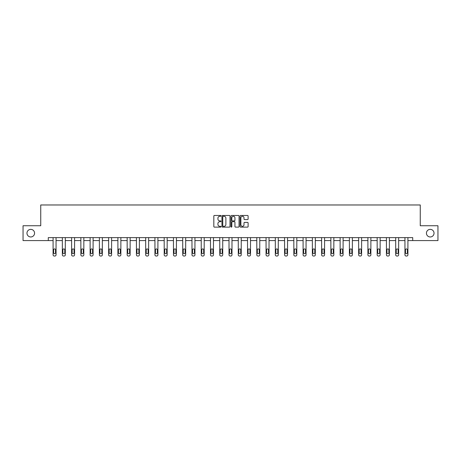 <?xml version="1.0" encoding="UTF-8"?>
<svg xmlns="http://www.w3.org/2000/svg" width="461" height="461" viewBox="0 0 461 461"><rect width="100%" height="100%" fill="white"/><g stroke="black" fill="none" stroke-linecap="round" stroke-linejoin="round"><path stroke-width="0.69" d="M221.003 215.875A0.409 0.409 0 0 0 220.594 215.466L214.405 215.466A0.582 0.582 0 0 0 213.823 216.048L213.823 226.535A0.582 0.582 0 0 0 214.405 227.117L220.594 227.117A0.409 0.409 0 0 0 221.003 226.714A0.409 0.409 0 0 0 220.594 226.305L219.793 226.305A1.867 1.867 0 0 1 217.932 224.438L217.932 223.568A1.867 1.867 0 0 1 219.793 221.701L220.594 221.701A0.409 0.409 0 0 0 221.003 221.292A0.409 0.409 0 0 0 220.594 220.888L219.793 220.888A1.867 1.867 0 0 1 217.932 219.021L217.932 218.145A1.867 1.867 0 0 1 219.793 216.284L220.594 216.284A0.409 0.409 0 0 0 221.003 215.875M426.437 233.162A3.797 3.797 0 0 0 430.234 236.966A3.797 3.797 0 0 0 434.032 233.162A3.797 3.797 0 0 0 430.234 229.365A3.797 3.797 0 0 0 426.437 233.162M26.968 233.162A3.797 3.797 0 0 0 30.766 236.966A3.797 3.797 0 0 0 34.563 233.162A3.797 3.797 0 0 0 30.766 229.365A3.797 3.797 0 0 0 26.968 233.162M247.528 219.574A0.582 0.582 0 0 0 248.11 218.992L248.11 216.048A0.582 0.582 0 0 0 247.528 215.466L240.654 215.466A0.582 0.582 0 0 0 240.072 216.048L240.072 226.535A0.582 0.582 0 0 0 240.654 227.117L247.528 227.117A0.582 0.582 0 0 0 248.11 226.535L248.11 222.986A0.582 0.582 0 0 0 247.528 222.404L244.584 222.404A0.582 0.582 0 0 0 244.002 222.986L244.002 224.743A1.556 1.556 0 0 1 242.446 226.305A1.556 1.556 0 0 1 240.884 224.743L240.884 217.84A1.556 1.556 0 0 1 242.446 216.284A1.556 1.556 0 0 1 244.002 217.84L244.002 218.992A0.582 0.582 0 0 0 244.584 219.574L247.528 219.574M48.278 240.584L23.05 240.584L23.05 225.746L40.741 225.746L40.741 204.972L420.259 204.972L420.259 225.746L437.95 225.746L437.95 240.584L412.722 240.584L412.722 237.617L48.278 237.617L48.278 240.584L53.084 240.584L53.084 254.841A1.187 1.187 0 0 0 54.271 256.028L54.865 256.028A1.187 1.187 0 0 0 56.052 254.841L56.052 240.584L62.344 240.584L62.344 254.841A1.187 1.187 0 0 0 63.532 256.028L64.125 256.028A1.187 1.187 0 0 0 65.312 254.841L65.312 240.584L71.605 240.584L71.605 254.841A1.187 1.187 0 0 0 72.792 256.028L73.385 256.028A1.187 1.187 0 0 0 74.573 254.841L74.573 240.584L80.865 240.584L80.865 254.841A1.187 1.187 0 0 0 82.052 256.028L82.646 256.028A1.187 1.187 0 0 0 83.833 254.841L83.833 240.584L90.12 240.584L90.12 254.841A1.187 1.187 0 0 0 91.307 256.028L91.9 256.028A1.187 1.187 0 0 0 93.093 254.841L93.093 240.584L99.38 240.584L99.38 254.841A1.187 1.187 0 0 0 100.567 256.028L101.161 256.028A1.187 1.187 0 0 0 102.348 254.841L102.348 240.584L108.64 240.584L108.64 254.841A1.187 1.187 0 0 0 109.827 256.028L110.421 256.028A1.187 1.187 0 0 0 111.608 254.841L111.608 240.584L117.901 240.584L117.901 254.841A1.187 1.187 0 0 0 119.088 256.028L119.681 256.028A1.187 1.187 0 0 0 120.868 254.841L120.868 240.584L127.161 240.584L127.161 254.841A1.187 1.187 0 0 0 128.348 256.028L128.942 256.028A1.187 1.187 0 0 0 130.129 254.841L130.129 240.584L136.421 240.584L136.421 254.841A1.187 1.187 0 0 0 137.609 256.028L138.202 256.028A1.187 1.187 0 0 0 139.389 254.841L139.389 240.584L145.682 240.584L145.682 254.841A1.187 1.187 0 0 0 146.869 256.028L147.462 256.028A1.187 1.187 0 0 0 148.649 254.841L148.649 240.584L154.942 240.584L154.942 254.841A1.187 1.187 0 0 0 156.129 256.028L156.723 256.028A1.187 1.187 0 0 0 157.91 254.841L157.91 240.584L164.197 240.584L164.197 254.841A1.187 1.187 0 0 0 165.384 256.028L165.977 256.028A1.187 1.187 0 0 0 167.164 254.841L167.164 240.584L173.457 240.584L173.457 254.841A1.187 1.187 0 0 0 174.644 256.028L175.238 256.028A1.187 1.187 0 0 0 176.425 254.841L176.425 240.584L182.717 240.584L182.717 254.841A1.187 1.187 0 0 0 183.904 256.028L184.498 256.028A1.187 1.187 0 0 0 185.685 254.841L185.685 240.584L191.978 240.584L191.978 254.841A1.187 1.187 0 0 0 193.165 256.028L193.758 256.028A1.187 1.187 0 0 0 194.945 254.841L194.945 240.584L201.238 240.584L201.238 254.841A1.187 1.187 0 0 0 202.425 256.028L203.019 256.028A1.187 1.187 0 0 0 204.206 254.841L204.206 240.584L210.498 240.584L210.498 254.841A1.187 1.187 0 0 0 211.685 256.028L212.279 256.028A1.187 1.187 0 0 0 213.466 254.841L213.466 240.584L219.759 240.584L219.759 254.841A1.187 1.187 0 0 0 220.946 256.028L221.539 256.028A1.187 1.187 0 0 0 222.726 254.841L222.726 240.584L229.013 240.584L229.013 254.841A1.187 1.187 0 0 0 230.2 256.028L230.8 256.028A1.187 1.187 0 0 0 231.987 254.841L231.987 240.584L238.274 240.584L238.274 254.841A1.187 1.187 0 0 0 239.461 256.028L240.054 256.028A1.187 1.187 0 0 0 241.241 254.841L241.241 240.584L247.534 240.584L247.534 254.841A1.187 1.187 0 0 0 248.721 256.028L249.315 256.028A1.187 1.187 0 0 0 250.502 254.841L250.502 240.584L256.794 240.584L256.794 254.841A1.187 1.187 0 0 0 257.981 256.028L258.575 256.028A1.187 1.187 0 0 0 259.762 254.841L259.762 240.584L266.055 240.584L266.055 254.841A1.187 1.187 0 0 0 267.242 256.028L267.835 256.028A1.187 1.187 0 0 0 269.022 254.841L269.022 240.584L275.315 240.584L275.315 254.841A1.187 1.187 0 0 0 276.502 256.028L277.096 256.028A1.187 1.187 0 0 0 278.283 254.841L278.283 240.584L284.575 240.584L284.575 254.841A1.187 1.187 0 0 0 285.762 256.028L286.356 256.028A1.187 1.187 0 0 0 287.543 254.841L287.543 240.584L293.836 240.584L293.836 254.841A1.187 1.187 0 0 0 295.023 256.028L295.616 256.028A1.187 1.187 0 0 0 296.803 254.841L296.803 240.584L303.09 240.584L303.09 254.841A1.187 1.187 0 0 0 304.277 256.028L304.871 256.028A1.187 1.187 0 0 0 306.058 254.841L306.058 240.584L312.351 240.584L312.351 254.841A1.187 1.187 0 0 0 313.538 256.028L314.131 256.028A1.187 1.187 0 0 0 315.318 254.841L315.318 240.584L321.611 240.584L321.611 254.841A1.187 1.187 0 0 0 322.798 256.028L323.392 256.028A1.187 1.187 0 0 0 324.579 254.841L324.579 240.584L330.871 240.584L330.871 254.841A1.187 1.187 0 0 0 332.058 256.028L332.652 256.028A1.187 1.187 0 0 0 333.839 254.841L333.839 240.584L340.132 240.584L340.132 254.841A1.187 1.187 0 0 0 341.319 256.028L341.912 256.028A1.187 1.187 0 0 0 343.099 254.841L343.099 240.584L349.392 240.584L349.392 254.841A1.187 1.187 0 0 0 350.579 256.028L351.173 256.028A1.187 1.187 0 0 0 352.36 254.841L352.36 240.584L358.652 240.584L358.652 254.841A1.187 1.187 0 0 0 359.839 256.028L360.433 256.028A1.187 1.187 0 0 0 361.62 254.841L361.62 240.584L367.907 240.584L367.907 254.841A1.187 1.187 0 0 0 369.1 256.028L369.693 256.028A1.187 1.187 0 0 0 370.88 254.841L370.88 240.584L377.167 240.584L377.167 254.841A1.187 1.187 0 0 0 378.354 256.028L378.948 256.028A1.187 1.187 0 0 0 380.135 254.841L380.135 240.584L386.427 240.584L386.427 254.841A1.187 1.187 0 0 0 387.615 256.028L388.208 256.028A1.187 1.187 0 0 0 389.395 254.841L389.395 240.584L395.688 240.584L395.688 254.841A1.187 1.187 0 0 0 396.875 256.028L397.468 256.028A1.187 1.187 0 0 0 398.656 254.841L398.656 240.584L404.948 240.584L404.948 254.841A1.187 1.187 0 0 0 406.135 256.028L406.729 256.028A1.187 1.187 0 0 0 407.916 254.841L407.916 240.584L412.722 240.584M229.993 216.048A0.582 0.582 0 0 0 229.405 215.466L222.53 215.466A0.582 0.582 0 0 0 221.948 216.048L221.948 226.535A0.582 0.582 0 0 0 222.53 227.117L229.405 227.117A0.582 0.582 0 0 0 229.993 226.535L229.993 216.048M231.595 215.466L238.47 215.466A0.582 0.582 0 0 1 239.052 216.048L239.052 226.535A0.582 0.582 0 0 1 238.47 227.117L235.525 227.117A0.582 0.582 0 0 1 234.943 226.535L234.943 222.283A0.582 0.582 0 0 0 234.361 221.701L232.407 221.701A0.582 0.582 0 0 0 231.825 222.283L231.825 226.714A0.409 0.409 0 0 1 231.416 227.117A0.409 0.409 0 0 1 231.007 226.714L231.007 216.048A0.582 0.582 0 0 1 231.595 215.466M223.176 216.284A0.409 0.409 0 0 0 222.767 216.693L222.767 225.896A0.409 0.409 0 0 0 223.176 226.305L224.017 226.305A1.867 1.867 0 0 0 225.884 224.438L225.884 218.145A1.867 1.867 0 0 0 224.017 216.284L223.176 216.284M234.943 217.869A1.556 1.556 0 0 0 233.381 216.313A1.556 1.556 0 0 0 231.825 217.869L231.825 220.306A0.582 0.582 0 0 0 232.407 220.888L234.361 220.888A0.582 0.582 0 0 0 234.943 220.306L234.943 217.869M56.052 237.617L56.052 254.841M53.084 237.617L53.084 254.841M55.516 252.703A0.951 0.951 0 0 1 54.571 253.654A0.951 0.951 0 0 1 53.62 252.703L53.62 249.856A0.951 0.951 0 0 1 54.571 248.905A0.951 0.951 0 0 1 55.516 249.856L55.516 252.703M54.271 256.028L54.865 256.028M65.312 237.617L65.312 254.841M62.344 237.617L62.344 254.841M64.776 252.703A0.951 0.951 0 0 1 63.825 253.654A0.951 0.951 0 0 1 62.88 252.703L62.88 249.856A0.951 0.951 0 0 1 63.825 248.905A0.951 0.951 0 0 1 64.776 249.856L64.776 252.703M63.532 256.028L64.125 256.028M74.573 237.617L74.573 254.841M71.605 237.617L71.605 254.841M74.037 252.703A0.951 0.951 0 0 1 73.086 253.654A0.951 0.951 0 0 1 72.135 252.703L72.135 249.856A0.951 0.951 0 0 1 73.086 248.905A0.951 0.951 0 0 1 74.037 249.856L74.037 252.703M72.792 256.028L73.385 256.028M83.833 237.617L83.833 254.841M80.865 237.617L80.865 254.841M83.297 252.703A0.951 0.951 0 0 1 82.346 253.654A0.951 0.951 0 0 1 81.395 252.703L81.395 249.856A0.951 0.951 0 0 1 82.346 248.905A0.951 0.951 0 0 1 83.297 249.856L83.297 252.703M82.052 256.028L82.646 256.028M93.093 237.617L93.093 254.841M90.12 237.617L90.12 254.841M92.557 252.703A0.951 0.951 0 0 1 91.606 253.654A0.951 0.951 0 0 1 90.656 252.703L90.656 249.856A0.951 0.951 0 0 1 91.606 248.905A0.951 0.951 0 0 1 92.557 249.856L92.557 252.703M91.307 256.028L91.9 256.028M102.348 237.617L102.348 254.841M99.38 237.617L99.38 254.841M101.818 252.703A0.951 0.951 0 0 1 100.867 253.654A0.951 0.951 0 0 1 99.916 252.703L99.916 249.856A0.951 0.951 0 0 1 100.867 248.905A0.951 0.951 0 0 1 101.818 249.856L101.818 252.703M100.567 256.028L101.161 256.028M111.608 237.617L111.608 254.841M108.64 237.617L108.64 254.841M111.078 252.703A0.951 0.951 0 0 1 110.127 253.654A0.951 0.951 0 0 1 109.176 252.703L109.176 249.856A0.951 0.951 0 0 1 110.127 248.905A0.951 0.951 0 0 1 111.078 249.856L111.078 252.703M109.827 256.028L110.421 256.028M120.868 237.617L120.868 254.841M117.901 237.617L117.901 254.841M120.333 252.703A0.951 0.951 0 0 1 119.387 253.654A0.951 0.951 0 0 1 118.437 252.703L118.437 249.856A0.951 0.951 0 0 1 119.387 248.905A0.951 0.951 0 0 1 120.333 249.856L120.333 252.703M119.088 256.028L119.681 256.028M130.129 237.617L130.129 254.841M127.161 237.617L127.161 254.841M129.593 252.703A0.951 0.951 0 0 1 128.642 253.654A0.951 0.951 0 0 1 127.697 252.703L127.697 249.856A0.951 0.951 0 0 1 128.642 248.905A0.951 0.951 0 0 1 129.593 249.856L129.593 252.703M128.348 256.028L128.942 256.028M139.389 237.617L139.389 254.841M136.421 237.617L136.421 254.841M138.853 252.703A0.951 0.951 0 0 1 137.902 253.654A0.951 0.951 0 0 1 136.957 252.703L136.957 249.856A0.951 0.951 0 0 1 137.902 248.905A0.951 0.951 0 0 1 138.853 249.856L138.853 252.703M137.609 256.028L138.202 256.028M148.649 237.617L148.649 254.841M145.682 237.617L145.682 254.841M148.114 252.703A0.951 0.951 0 0 1 147.163 253.654A0.951 0.951 0 0 1 146.212 252.703L146.212 249.856A0.951 0.951 0 0 1 147.163 248.905A0.951 0.951 0 0 1 148.114 249.856L148.114 252.703M146.869 256.028L147.462 256.028M157.91 237.617L157.91 254.841M154.942 237.617L154.942 254.841M157.374 252.703A0.951 0.951 0 0 1 156.423 253.654A0.951 0.951 0 0 1 155.472 252.703L155.472 249.856A0.951 0.951 0 0 1 156.423 248.905A0.951 0.951 0 0 1 157.374 249.856L157.374 252.703M156.129 256.028L156.723 256.028M167.164 237.617L167.164 254.841M164.197 237.617L164.197 254.841M166.634 252.703A0.951 0.951 0 0 1 165.683 253.654A0.951 0.951 0 0 1 164.733 252.703L164.733 249.856A0.951 0.951 0 0 1 165.683 248.905A0.951 0.951 0 0 1 166.634 249.856L166.634 252.703M165.384 256.028L165.977 256.028M176.425 237.617L176.425 254.841M173.457 237.617L173.457 254.841M175.895 252.703A0.951 0.951 0 0 1 174.944 253.654A0.951 0.951 0 0 1 173.993 252.703L173.993 249.856A0.951 0.951 0 0 1 174.944 248.905A0.951 0.951 0 0 1 175.895 249.856L175.895 252.703M174.644 256.028L175.238 256.028M185.685 237.617L185.685 254.841M182.717 237.617L182.717 254.841M185.149 252.703A0.951 0.951 0 0 1 184.204 253.654A0.951 0.951 0 0 1 183.253 252.703L183.253 249.856A0.951 0.951 0 0 1 184.204 248.905A0.951 0.951 0 0 1 185.149 249.856L185.149 252.703M183.904 256.028L184.498 256.028M194.945 237.617L194.945 254.841M191.978 237.617L191.978 254.841M194.409 252.703A0.951 0.951 0 0 1 193.464 253.654A0.951 0.951 0 0 1 192.514 252.703L192.514 249.856A0.951 0.951 0 0 1 193.464 248.905A0.951 0.951 0 0 1 194.409 249.856L194.409 252.703M193.165 256.028L193.758 256.028M204.206 237.617L204.206 254.841M201.238 237.617L201.238 254.841M203.67 252.703A0.951 0.951 0 0 1 202.719 253.654A0.951 0.951 0 0 1 201.774 252.703L201.774 249.856A0.951 0.951 0 0 1 202.719 248.905A0.951 0.951 0 0 1 203.67 249.856L203.67 252.703M202.425 256.028L203.019 256.028M213.466 237.617L213.466 254.841M210.498 237.617L210.498 254.841M212.93 252.703A0.951 0.951 0 0 1 211.979 253.654A0.951 0.951 0 0 1 211.029 252.703L211.029 249.856A0.951 0.951 0 0 1 211.979 248.905A0.951 0.951 0 0 1 212.93 249.856L212.93 252.703M211.685 256.028L212.279 256.028M222.726 237.617L222.726 254.841M219.759 237.617L219.759 254.841M222.19 252.703A0.951 0.951 0 0 1 221.24 253.654A0.951 0.951 0 0 1 220.289 252.703L220.289 249.856A0.951 0.951 0 0 1 221.24 248.905A0.951 0.951 0 0 1 222.19 249.856L222.19 252.703M220.946 256.028L221.539 256.028M231.987 237.617L231.987 254.841M229.013 237.617L229.013 254.841M231.451 252.703A0.951 0.951 0 0 1 230.5 253.654A0.951 0.951 0 0 1 229.549 252.703L229.549 249.856A0.951 0.951 0 0 1 230.5 248.905A0.951 0.951 0 0 1 231.451 249.856L231.451 252.703M230.2 256.028L230.8 256.028M241.241 237.617L241.241 254.841M238.274 237.617L238.274 254.841M240.711 252.703A0.951 0.951 0 0 1 239.76 253.654A0.951 0.951 0 0 1 238.81 252.703L238.81 249.856A0.951 0.951 0 0 1 239.76 248.905A0.951 0.951 0 0 1 240.711 249.856L240.711 252.703M239.461 256.028L240.054 256.028M250.502 237.617L250.502 254.841M247.534 237.617L247.534 254.841M249.971 252.703A0.951 0.951 0 0 1 249.021 253.654A0.951 0.951 0 0 1 248.07 252.703L248.07 249.856A0.951 0.951 0 0 1 249.021 248.905A0.951 0.951 0 0 1 249.971 249.856L249.971 252.703M248.721 256.028L249.315 256.028M259.762 237.617L259.762 254.841M256.794 237.617L256.794 254.841M259.226 252.703A0.951 0.951 0 0 1 258.281 253.654A0.951 0.951 0 0 1 257.33 252.703L257.33 249.856A0.951 0.951 0 0 1 258.281 248.905A0.951 0.951 0 0 1 259.226 249.856L259.226 252.703M257.981 256.028L258.575 256.028M269.022 237.617L269.022 254.841M266.055 237.617L266.055 254.841M268.486 252.703A0.951 0.951 0 0 1 267.536 253.654A0.951 0.951 0 0 1 266.591 252.703L266.591 249.856A0.951 0.951 0 0 1 267.536 248.905A0.951 0.951 0 0 1 268.486 249.856L268.486 252.703M267.242 256.028L267.835 256.028M278.283 237.617L278.283 254.841M275.315 237.617L275.315 254.841M277.747 252.703A0.951 0.951 0 0 1 276.796 253.654A0.951 0.951 0 0 1 275.851 252.703L275.851 249.856A0.951 0.951 0 0 1 276.796 248.905A0.951 0.951 0 0 1 277.747 249.856L277.747 252.703M276.502 256.028L277.096 256.028M287.543 237.617L287.543 254.841M284.575 237.617L284.575 254.841M287.007 252.703A0.951 0.951 0 0 1 286.056 253.654A0.951 0.951 0 0 1 285.105 252.703L285.105 249.856A0.951 0.951 0 0 1 286.056 248.905A0.951 0.951 0 0 1 287.007 249.856L287.007 252.703M285.762 256.028L286.356 256.028M296.803 237.617L296.803 254.841M293.836 237.617L293.836 254.841M296.267 252.703A0.951 0.951 0 0 1 295.317 253.654A0.951 0.951 0 0 1 294.366 252.703L294.366 249.856A0.951 0.951 0 0 1 295.317 248.905A0.951 0.951 0 0 1 296.267 249.856L296.267 252.703M295.023 256.028L295.616 256.028M306.058 237.617L306.058 254.841M303.09 237.617L303.09 254.841M305.528 252.703A0.951 0.951 0 0 1 304.577 253.654A0.951 0.951 0 0 1 303.626 252.703L303.626 249.856A0.951 0.951 0 0 1 304.577 248.905A0.951 0.951 0 0 1 305.528 249.856L305.528 252.703M304.277 256.028L304.871 256.028M315.318 237.617L315.318 254.841M312.351 237.617L312.351 254.841M314.788 252.703A0.951 0.951 0 0 1 313.837 253.654A0.951 0.951 0 0 1 312.886 252.703L312.886 249.856A0.951 0.951 0 0 1 313.837 248.905A0.951 0.951 0 0 1 314.788 249.856L314.788 252.703M313.538 256.028L314.131 256.028M324.579 237.617L324.579 254.841M321.611 237.617L321.611 254.841M324.043 252.703A0.951 0.951 0 0 1 323.098 253.654A0.951 0.951 0 0 1 322.147 252.703L322.147 249.856A0.951 0.951 0 0 1 323.098 248.905A0.951 0.951 0 0 1 324.043 249.856L324.043 252.703M322.798 256.028L323.392 256.028M333.839 237.617L333.839 254.841M330.871 237.617L330.871 254.841M333.303 252.703A0.951 0.951 0 0 1 332.358 253.654A0.951 0.951 0 0 1 331.407 252.703L331.407 249.856A0.951 0.951 0 0 1 332.358 248.905A0.951 0.951 0 0 1 333.303 249.856L333.303 252.703M332.058 256.028L332.652 256.028M343.099 237.617L343.099 254.841M340.132 237.617L340.132 254.841M342.563 252.703A0.951 0.951 0 0 1 341.613 253.654A0.951 0.951 0 0 1 340.667 252.703L340.667 249.856A0.951 0.951 0 0 1 341.613 248.905A0.951 0.951 0 0 1 342.563 249.856L342.563 252.703M341.319 256.028L341.912 256.028M352.36 237.617L352.36 254.841M349.392 237.617L349.392 254.841M351.824 252.703A0.951 0.951 0 0 1 350.873 253.654A0.951 0.951 0 0 1 349.922 252.703L349.922 249.856A0.951 0.951 0 0 1 350.873 248.905A0.951 0.951 0 0 1 351.824 249.856L351.824 252.703M350.579 256.028L351.173 256.028M361.62 237.617L361.62 254.841M358.652 237.617L358.652 254.841M361.084 252.703A0.951 0.951 0 0 1 360.133 253.654A0.951 0.951 0 0 1 359.182 252.703L359.182 249.856A0.951 0.951 0 0 1 360.133 248.905A0.951 0.951 0 0 1 361.084 249.856L361.084 252.703M359.839 256.028L360.433 256.028M370.88 237.617L370.88 254.841M367.907 237.617L367.907 254.841M370.344 252.703A0.951 0.951 0 0 1 369.394 253.654A0.951 0.951 0 0 1 368.443 252.703L368.443 249.856A0.951 0.951 0 0 1 369.394 248.905A0.951 0.951 0 0 1 370.344 249.856L370.344 252.703M369.1 256.028L369.693 256.028M380.135 237.617L380.135 254.841M377.167 237.617L377.167 254.841M379.605 252.703A0.951 0.951 0 0 1 378.654 253.654A0.951 0.951 0 0 1 377.703 252.703L377.703 249.856A0.951 0.951 0 0 1 378.654 248.905A0.951 0.951 0 0 1 379.605 249.856L379.605 252.703M378.354 256.028L378.948 256.028M389.395 237.617L389.395 254.841M386.427 237.617L386.427 254.841M388.865 252.703A0.951 0.951 0 0 1 387.914 253.654A0.951 0.951 0 0 1 386.963 252.703L386.963 249.856A0.951 0.951 0 0 1 387.914 248.905A0.951 0.951 0 0 1 388.865 249.856L388.865 252.703M387.615 256.028L388.208 256.028M398.656 237.617L398.656 254.841M395.688 237.617L395.688 254.841M398.12 252.703A0.951 0.951 0 0 1 397.175 253.654A0.951 0.951 0 0 1 396.224 252.703L396.224 249.856A0.951 0.951 0 0 1 397.175 248.905A0.951 0.951 0 0 1 398.12 249.856L398.12 252.703M396.875 256.028L397.468 256.028M407.916 237.617L407.916 254.841M404.948 237.617L404.948 254.841M407.38 252.703A0.951 0.951 0 0 1 406.429 253.654A0.951 0.951 0 0 1 405.484 252.703L405.484 249.856A0.951 0.951 0 0 1 406.429 248.905A0.951 0.951 0 0 1 407.38 249.856L407.38 252.703M406.135 256.028L406.729 256.028"/></g></svg>
